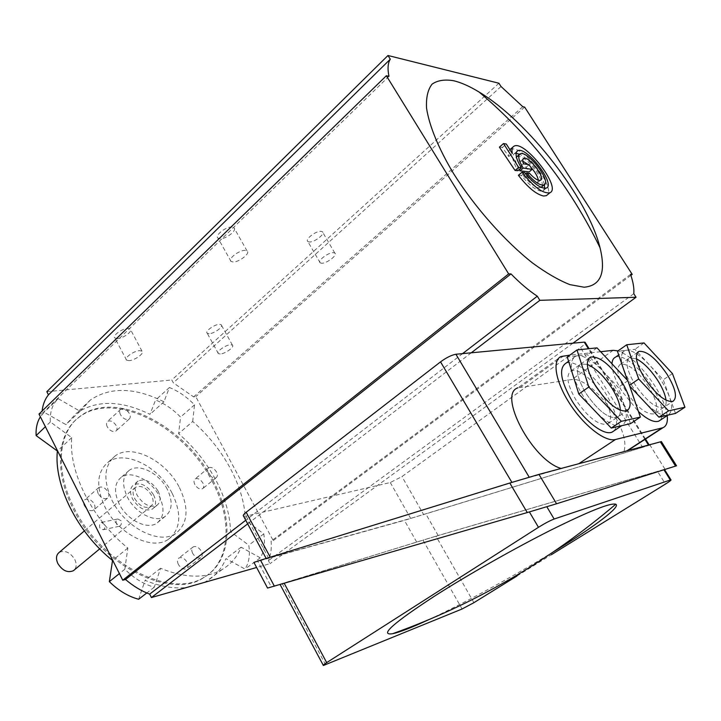 <?xml version="1.0" encoding="UTF-8"?>
<svg xmlns="http://www.w3.org/2000/svg" width="721" height="721" viewBox="0 0 721 721"><rect width="100%" height="100%" fill="white"/><g stroke="black" fill="none" stroke-linecap="round" stroke-linejoin="round"><path stroke-width="0.54" stroke-dasharray="3.6 2.7" d="M667.186 415.638C665.97 407.032 661.842 397.091 654.794 385.798C642.393 367.106 630.145 355.462 618.041 350.884M243.563 516.173L246.068 516.092L390.295 482.529L401.957 476.59L580.504 347.612L642.591 447.326L649.306 445.154L623.728 452.031C626.955 443.334 623.53 430.545 613.463 413.665C601.368 393.873 581.973 377.714 571.96 379.516L517.894 387.826L561.064 356.525M428.716 619.681C463.351 603.657 513.433 576.385 553.358 551.871M253.927 562.416L404.391 520.355L661.373 441.594M623.728 452.031L578.666 463.783L511.883 482.376M270.231 557.198L512 482.583M270.33 557.378L266.31 558.721L268.563 558.126L246.068 516.092M390.295 482.529L410.646 518.381L268.563 558.126M410.646 518.381L423.615 514.542L401.957 476.59M642.591 447.326L423.615 514.542M473.904 602.675L435.989 536.226L657.552 471.354L665.465 484.07M517.02 575.98L551.34 554.728M663.942 469.813L546.824 506.755M529.376 511.928L284.218 583.316M325.649 664.807L282.226 583.649L422.984 540.119L462.08 608.993M529.304 511.811L546.725 506.593M282.226 583.649L284.164 583.208M663.816 469.605L657.552 471.354M435.989 536.226L422.984 540.119M267.563 588.066L271.348 586.858L257.794 561.398M676.541 465.775L438.152 535.514L271.348 586.858M580.504 347.612C583.496 345.413 585.11 343.791 585.362 342.736M561.1 468.443L561.857 468.695M600.638 351.713L569.833 355.138M309.327 241.977L307.849 241.544C304.568 239.57 315.807 230.774 320.971 231.306L322.386 231.729C325.649 233.739 314.509 242.445 309.327 241.977M321.647 263.237L320.187 262.85C316.97 261.011 328.316 252.269 333.435 252.683L334.823 253.062C338.023 254.937 326.775 263.58 321.647 263.237M219.986 238.732L217.994 238.137C214.245 235.731 225.925 226.439 231.991 227.043L233.901 227.629C237.624 230.071 226.07 239.255 219.986 238.732M233.009 261.957L231.044 261.417C227.367 259.172 239.174 249.944 245.185 250.403L247.069 250.935C250.719 253.215 239.039 262.336 233.009 261.957M117.406 338.582L114.873 337.996C111.935 335.923 121.975 328.497 127.788 328.47L130.249 329.046C133.169 331.146 123.246 338.491 117.406 338.582M129.05 360.635L126.554 360.121C123.679 358.184 133.791 350.794 139.577 350.649L142.001 351.154C144.858 353.119 134.854 360.419 129.05 360.635M209.153 333.688L207.233 333.264C204.593 331.525 214.299 324.36 219.346 324.36L221.212 324.774C223.834 326.541 214.218 333.634 209.153 333.688M220.256 353.966L218.364 353.596C215.777 351.965 225.565 344.845 230.576 344.737L232.405 345.107C234.974 346.756 225.285 353.804 220.256 353.966M192.714 421.47L194.499 404.851C186.748 396.865 178.384 391.088 169.417 387.519L163.964 401.804C134.89 387.276 110.376 386.663 90.422 399.975L80.067 411.24L58.212 398.659C52.399 404.148 49.776 411.907 50.353 421.938L71.73 437.638C68.369 471.642 92.198 519.453 127.842 548.032L124.823 569.248C134.052 578.332 143.867 584.316 154.285 587.209L160.567 568.274C185.279 578.332 205.809 578.747 222.158 569.518C230.873 564.327 237.2 556.882 241.129 547.194L260.263 557.838C264.21 551.511 265.373 543.535 263.76 533.9L245.491 520.202C244.807 503.321 239.723 485.999 230.26 468.253C220.653 450.562 208.144 434.961 192.714 421.47L178.61 433.672L180.547 417.071C172.851 409.177 164.523 403.499 155.565 400.029L149.977 414.341C120.993 400.146 96.461 399.785 76.381 413.268L65.926 424.615L44.179 412.286L40.385 416.81M203.989 582.532L206.738 581.045C215.516 575.791 221.924 568.319 225.952 558.622L245.032 569.058C249.042 562.722 250.286 554.755 248.754 545.166L230.576 531.665C230.044 514.839 225.123 497.607 215.795 479.988C206.341 462.431 193.94 446.993 178.61 433.672M116.775 524.347C115.54 521.689 115.874 519.895 117.793 518.994L121.074 520.742C121.822 523.5 121.254 525.339 119.353 526.258L116.775 524.347M104.166 524.32L101.607 522.374C99.696 523.293 99.11 525.158 99.858 527.961L103.193 529.746C105.095 528.826 105.419 527.015 104.166 524.32M134.665 498.526C139.586 506.097 144.894 508.792 150.581 506.611C153.582 504.177 153.888 500.392 151.491 495.255C146.57 487.684 141.253 485.017 135.539 487.252C132.601 489.658 132.313 493.416 134.665 498.526M59.194 552.403C65.007 549.943 70.216 552.313 74.813 559.514C76.777 563.813 76.606 567.292 74.308 569.96M158.079 491.064C161.098 497.508 160.729 502.249 156.971 505.286C149.878 507.99 143.245 504.601 137.062 495.102C134.106 488.712 134.457 484.016 138.108 481.006C145.245 478.23 151.897 481.583 158.079 491.064M153.564 494.849C156.565 501.275 156.178 506.016 152.419 509.062C145.309 511.784 138.684 508.413 132.52 498.941C129.591 492.569 129.951 487.874 133.61 484.863C140.757 482.061 147.408 485.395 153.564 494.849M178.375 564.462C177.024 561.488 177.213 559.325 178.97 557.982C181.89 556.918 184.576 558.315 187.045 562.191C188.415 565.174 188.208 567.346 186.442 568.698C183.531 569.743 180.836 568.337 178.375 564.462M192.687 553.395C191.299 550.393 191.48 548.221 193.219 546.888C196.13 545.851 198.825 547.275 201.321 551.186C202.718 554.188 202.538 556.369 200.78 557.712C197.878 558.739 195.175 557.297 192.687 553.395M84.42 505.827C83.167 503.051 83.375 500.978 85.033 499.608C88.368 498.247 91.405 499.698 94.172 503.952C95.433 506.728 95.226 508.81 93.541 510.198C90.224 511.531 87.178 510.08 84.42 505.827M98.281 493.732C97.011 490.938 97.2 488.865 98.849 487.495C102.166 486.17 105.221 487.648 108.024 491.938C109.304 494.741 109.114 496.823 107.438 498.202C104.13 499.518 101.075 498.031 98.281 493.732M107.258 426.796C106.113 424.363 106.221 422.56 107.582 421.37C110.628 420.127 113.521 421.551 116.243 425.642C117.397 428.085 117.28 429.896 115.91 431.095C112.864 432.321 109.989 430.888 107.258 426.796M120.479 414.692C119.326 412.241 119.416 410.429 120.758 409.258C123.796 408.041 126.689 409.492 129.447 413.62C130.618 416.071 130.519 417.892 129.158 419.072C126.13 420.28 123.237 418.811 120.479 414.692M194.859 484.575C193.625 481.97 193.724 480.078 195.157 478.906C197.869 477.906 200.447 479.285 202.889 483.025C204.142 485.639 204.034 487.54 202.583 488.712C199.888 489.703 197.311 488.324 194.859 484.575M208.459 473.418C207.206 470.795 207.287 468.902 208.711 467.74C211.406 466.757 213.993 468.163 216.471 471.94C217.733 474.571 217.652 476.473 216.21 477.635C213.524 478.6 210.938 477.194 208.459 473.418M119.181 503.907C113.693 491.857 114.387 482.989 121.263 477.284C131.06 469.858 151.347 480.132 159.188 496.048C164.92 508.269 164.154 517.308 156.899 523.149C147.282 530.142 126.986 520.012 119.181 503.907M167.29 489.298C159.377 473.318 139.045 462.918 129.284 470.308C122.444 475.977 121.795 484.863 127.338 496.967C135.215 513.136 155.556 523.392 165.127 516.443C172.355 510.621 173.076 501.582 167.29 489.298M172.247 493.479C182.043 514.172 180.71 529.493 168.245 539.425C152.131 550.961 117.938 533.955 104.833 506.728C95.722 486.54 96.848 471.687 108.213 462.152C124.841 449.381 159.026 466.784 172.247 493.479M179.421 487.54C189.308 508.314 188.037 523.644 175.627 533.54C159.575 545.031 125.31 527.835 112.088 500.5C102.896 480.24 103.959 465.36 115.279 455.87C131.853 443.163 166.091 460.755 179.421 487.54M213.01 480.528C233.811 518.687 231.729 561.344 204.422 577.034C171.688 599.539 100.868 564.237 73.749 507.251C54.634 469.795 58.356 432.014 79.752 416.576C114.711 388.862 185.441 425.868 213.01 480.528M212.109 481.249C232.901 519.39 230.783 562.047 203.466 577.755C170.724 600.26 99.922 565.012 72.839 508.053C53.742 470.624 57.482 432.843 78.877 417.396C113.855 389.664 184.576 426.616 212.109 481.249M519.246 169.642C515.605 163.27 514.659 159.053 516.389 156.998M516.831 156.682L518.985 156.439C527.808 157.178 546.365 182.305 541.543 187M516.092 153.339L514.271 153.717C511.369 156.006 512.631 161.657 518.038 170.67M499.401 147.147L502.402 147.426L508.774 156.565C508.089 153.176 508.449 150.869 509.873 149.644M510.387 149.301L513.712 148.932C527.042 150.229 554.665 187.703 547.455 194.769M518.39 175.302L521.409 175.5C528.781 184.702 535.252 189.902 540.813 191.101L543.075 190.795L544.625 188.361M541.147 187.388L538.929 187.839C534.531 186.919 529.358 182.855 523.41 175.654L526.429 175.924C530.196 180.124 533.405 182.476 536.054 182.99L537.415 182.81L538.326 180.223M544.373 184.72C542.498 175.185 528.466 157.953 519.571 154.276M522.806 161.171L520.607 161.18C519.462 161.883 519.399 163.631 520.418 166.434L526.177 167.173L529.187 171.859M530.539 166.866L528.096 164.514M388.961 76.336L41.863 413.755L42.079 411.078M39.006 414.07L41.863 413.755M498.932 83.239L171.787 379.994L173.301 382.815L193.616 396.901L195.797 396.658L273.205 540.579L271.114 541.129C271.745 548.528 270.835 555.026 268.392 560.632L270.014 563.669L256.622 567.49M46.838 391.674L171.787 379.994M501.023 86.502L173.301 382.815M522.779 106.681L193.616 396.901M524.645 107.105L195.797 396.658M630.893 275.377L273.205 540.579M630.56 274.395L271.114 541.129M633.777 293.69L268.392 560.632M572.952 343.196L270.014 563.669M471.264 352.803L247.682 523.879M462.594 353.623L245.762 520.274M523.41 175.654L525.645 173.77M526.429 175.924L529.529 173.319M520.418 166.434L523.5 163.82M526.177 167.173L529.142 164.667M521.409 175.5L524.771 172.652M502.402 147.426L506.313 144.029M508.774 156.565L512.325 153.519M138.648 599.259L145.101 580.351C159.99 586.515 173.77 588.913 186.433 587.543M241.129 547.194L225.952 558.622M160.567 568.274L145.101 580.351M154.285 587.209L146.787 592.986M124.823 569.248L119.407 573.583M127.842 548.032L112.728 560.334M71.73 437.638L57.545 450.859M50.353 421.938L45.378 426.706M58.212 398.659L44.179 412.286M80.067 411.24L65.926 424.615M163.964 401.804L149.977 414.341M169.417 387.519L155.565 400.029M194.499 404.851L180.547 417.071M245.491 520.202L230.576 531.665M263.76 533.9L248.754 545.166M260.263 557.838L245.032 569.058M594.582 384.32C584.911 373.703 577.133 369.215 571.23 370.846C565.606 374.812 567.121 384.419 575.773 399.695C587.705 417.198 598.133 425.372 607.055 424.209C612.634 420.433 611.471 411.321 603.594 396.865M588.949 358.211L580.82 364.006L587.309 364.393L580.82 364.006C575.277 367.908 576.872 377.525 585.614 392.855C597.628 410.438 608.064 418.685 616.915 417.594C619.267 416.585 620.42 414.169 620.348 410.339C620.42 414.169 619.267 416.585 616.915 417.594L607.055 424.209M581.595 393.531C593.789 413.728 613.913 429.446 621.998 425.525C629.388 420.208 627.306 407.626 615.743 387.781C603.621 367.971 583.704 352.218 575.421 356.372C568.301 361.374 570.356 373.757 581.595 393.531M614.256 430.671C619.042 423.696 616.356 411.583 606.181 394.351C594.158 374.614 574.24 359.013 565.868 363.249M571.23 370.846L580.82 364.006C575.277 367.908 576.872 377.525 585.614 392.855C597.628 410.438 608.064 418.685 616.915 417.594L626.864 410.916M630.46 423.678L618.248 387.357L587.471 354.696L567.274 356.985M627.883 380.742L618.248 387.357M597.015 347.864L587.471 354.696M648.747 386.862C637.725 370.855 628.315 363.312 620.502 364.231C615.653 367.746 617.374 376.641 625.666 390.926C636.769 407.086 646.205 414.728 653.965 413.863C658.931 410.177 657.192 401.173 648.747 386.862M637.67 352.245L629.658 357.841L636.436 358.824L629.658 357.841C624.882 361.302 626.675 370.197 635.048 384.527C646.223 400.75 655.659 408.465 663.347 407.662C665.564 406.707 666.456 404.238 666.033 400.236C666.456 404.238 665.564 406.707 663.347 407.662L653.965 413.863M631.587 385.113C643.06 403.733 661.184 418.396 668.124 415.026C674.459 410.303 672.107 398.668 661.085 380.138C649.693 361.861 631.749 347.189 624.647 350.721C618.51 355.165 620.817 366.629 631.587 385.113M611.985 363.808C611.895 371.009 615.292 380.246 622.169 391.539L638.464 411.574M660.409 420.073C664.582 413.872 661.77 402.615 651.964 386.303C640.663 368.08 622.71 353.533 615.527 357.147M620.502 364.231L629.658 357.841C624.882 361.302 626.675 370.197 635.048 384.527C646.223 400.75 655.659 408.465 663.347 407.662L672.828 401.417M627.351 380.174L629.721 386.086M675.514 413.403L663.257 379.778L634.913 349.325L617.446 351.298M672.441 373.577L663.257 379.778M644.024 342.935L634.913 349.325M613.174 350.325L571.96 379.516M664.951 469.092L650.036 445.199M438.152 535.514L425.859 513.983M416.621 541.949L404.391 520.355M644.953 439.386L588.39 348.766M563.741 355.814L520.679 387.015M645.484 439.044L589.084 348.694M320.187 262.85L307.849 241.544M231.044 261.417L217.994 238.137M126.554 360.121L114.873 337.996M218.364 353.596L207.233 333.264M101.607 522.374L117.793 518.994M150.581 506.611L99.714 548.861M156.971 505.286L152.419 509.062M193.219 546.888L178.97 557.982M98.849 487.495L85.033 499.608M120.758 409.258L107.582 421.37M208.711 467.74L195.157 478.906M129.284 470.308L121.263 477.284M168.245 539.425L175.627 533.54M204.422 577.034L203.466 577.755M519.336 154.537L520.021 153.952M537.415 182.81L540.507 180.232M520.607 161.18L523.194 158.981M543.075 190.795L546.437 188.019M514.271 153.717L516.759 151.572M512.874 147.147L513.893 146.264M79.752 416.576L78.877 417.396M108.213 462.152L115.279 455.87M165.127 516.443L156.899 523.149M216.21 477.635L202.583 488.712M129.158 419.072L115.91 431.095M107.438 498.202L93.541 510.198M200.78 557.712L186.442 568.698M138.108 481.006L133.61 484.863M135.539 487.252L84.339 530.944M103.193 529.746L119.353 526.258M222.158 569.518L206.738 581.045M90.422 399.975L76.381 413.268M232.405 345.107L221.212 324.774M142.001 351.154L130.249 329.046M247.069 250.935L233.901 227.629M334.823 253.062L322.386 231.729M575.421 356.372L568.608 361.275M624.647 350.721L618.69 354.921"/><path stroke-width="1.08" d="M618.041 350.884L613.174 350.325L600.638 351.713M553.358 551.871L557.982 549.023C595.267 525.96 621.024 506.62 615.779 504.222C610.426 502.636 588.651 511.342 550.447 530.323C513.631 548.888 467.839 574.889 435.268 595.672C393.161 623.124 378.94 635.805 392.594 633.714C399.722 632.218 411.763 627.54 428.716 619.681M260.524 560.208L253.927 562.416L267.563 588.066L527.258 512.55L509.792 483.025L260.524 560.208L274.377 586.182M676.541 465.775L556.558 503.772L538.975 474.391L509.792 483.025M538.975 474.391L661.373 441.594M551.34 554.728L665.465 484.07C669.773 481.367 671.593 479.943 670.936 479.807L554.143 519.03C550.069 520.589 544.842 523.347 538.479 527.303L326.685 662.626C323.864 664.447 322.765 665.411 323.387 665.501L462.08 608.993L473.904 602.675L517.02 575.98M556.558 503.772L527.258 512.55M585.362 342.736L584.253 342.124L455.915 354.254C451.553 355.047 446.425 357.58 440.54 361.87L246.167 512.261C243.581 514.316 242.716 515.614 243.563 516.173L266.166 558.46M517.894 387.826C497.382 393.999 532.359 460.494 561.1 468.443M569.833 355.138L561.064 356.525C551.862 360.365 555.558 382.031 569.941 403.994C584.199 425.994 605.388 442.279 615.473 439.504L662.887 427.742C666.492 426.174 667.925 422.145 667.186 415.638M74.308 569.96L73.407 570.699C67.621 573.105 62.43 570.708 57.833 563.516C55.706 558.613 56.157 554.918 59.194 552.403L84.339 530.944M532.134 169.381L523.203 168.083C518.678 160.558 517.615 155.853 520.021 153.952C526.907 149.301 552.07 181.683 544.076 184.9C540.011 185.838 534.198 181.845 526.654 172.914L529.529 173.319C534.396 178.628 538.055 180.935 540.507 180.232C546.103 177.997 528.484 155.312 523.671 158.566C522.536 159.269 522.473 161.017 523.5 163.82L529.142 164.667L532.134 169.381L529.187 171.859L519.967 170.823L519.246 169.642M516.389 156.998L519.336 154.537M519.571 154.276L516.092 153.339M521.391 167.822L518.038 170.67L515.073 170.471L499.401 147.147L503.537 143.542L506.313 144.029L512.325 153.519C511.55 149.734 512.072 147.318 513.893 146.264C524.266 139.297 561.983 187.839 549.979 192.705C543.201 193.967 533.864 187.154 521.977 172.265L524.771 172.652C534.072 183.972 541.291 189.091 546.437 188.019C556.044 184.152 525.852 145.291 517.579 150.869C514.695 153.149 515.966 158.8 521.391 167.822L518.66 167.425L503.537 143.542M509.873 149.644L512.874 147.147M584.1 287.21L569.923 284.642C558.757 280.235 546.347 273.061 532.693 263.111C504.799 241.138 474.923 207.459 453.626 173.662C438.548 148.526 429.175 125.589 426.544 108.105C426.003 97.542 427.841 89.557 432.068 84.159C437.521 80.346 444.749 79.211 453.761 80.752C461.341 82.609 469.777 86.367 479.068 92.027C527.799 121.074 588.156 198.762 599.998 247.663C606.145 272.547 600.845 285.732 584.1 287.21M547.455 194.769L546.392 195.643L543.616 196.031C536.289 194.427 527.88 187.523 518.39 175.302L521.977 172.265M544.625 188.361L544.373 184.72M538.326 180.223C537.641 176.312 535.045 171.859 530.539 166.866M528.096 164.514L522.806 161.171M632.218 274.395L630.56 274.395C633.227 282.145 634.3 288.58 633.777 293.69L636.066 297.259L539.849 300.324L537.298 296.205C528.745 290.563 519.985 283.128 511 273.908L508.656 273.899L386.357 75.75L388.961 76.336C387.411 68.729 387.853 63.015 390.286 59.212L48.433 394.829L46.838 391.674L387.988 55.499L498.932 83.239L501.023 86.502L522.779 106.681L524.645 107.105L632.218 274.395L630.893 275.377M42.079 411.078C42.836 404.643 44.954 399.218 48.433 394.829M386.357 75.75L39.006 414.07L122.75 580.216L508.656 273.899M247.682 523.879L151.41 597.547L149.671 594.131C141.289 591.004 133.241 586.119 125.508 579.486L122.75 580.216M256.622 567.49L151.41 597.547M245.762 520.274L149.671 594.131M511 273.908L125.508 579.486M636.066 297.259L572.952 343.196M539.849 300.324L471.264 352.803M390.286 59.212L387.988 55.499M537.298 296.205L462.594 353.623M519.967 170.823L523.203 168.083M525.645 173.77L526.654 172.914M515.073 170.471L518.66 167.425M40.385 416.81C37.132 421.938 35.717 428.193 36.131 435.583L57.374 451.022C53.733 484.954 77.147 532.35 112.539 560.487L109.34 581.64C118.487 590.607 128.257 596.483 138.648 599.259L146.787 592.986M186.433 587.543L203.989 582.532M119.407 573.583L109.34 581.64M45.378 426.706L36.131 435.583M603.594 396.865L594.582 384.32M612.075 388.394C604.081 376.137 595.825 368.134 587.309 364.393C595.825 368.134 604.081 376.137 612.075 388.394C617.284 396.892 620.042 404.211 620.348 410.339C620.042 404.211 617.284 396.892 612.075 388.394M568.608 361.275L565.868 363.249C558.64 368.323 560.596 380.706 571.717 400.407C583.803 420.523 603.919 436.097 612.102 432.104L614.256 430.671M621.772 381.724C609.768 364.222 599.349 356.021 590.517 357.093C585.046 360.942 586.732 370.549 595.555 385.933C607.659 403.598 618.095 411.925 626.864 410.916C632.488 406.878 630.785 397.145 621.772 381.724M621.358 421.316L640.365 417.108L627.883 380.742L597.015 347.864L576.998 349.955L588.814 387.015L621.358 421.316L611.255 428.058L630.46 423.678L640.365 417.108M576.998 349.955L567.274 356.985L578.801 393.999L611.255 428.058M588.814 387.015L578.801 393.999M657.903 380.679C650.928 370.053 643.772 362.771 636.436 358.824C643.772 362.771 650.928 370.053 657.903 380.679C662.581 388.159 665.294 394.675 666.033 400.236C665.294 394.675 662.581 388.159 657.903 380.679M638.464 411.574C647.242 419.505 653.983 422.713 658.706 421.19L660.409 420.073M618.69 354.921L615.527 357.147C613.346 358.13 612.174 360.347 611.985 363.808M667.15 374.433C655.984 358.292 646.575 350.613 638.905 351.388C634.201 354.795 636.075 363.69 644.52 378.065C655.777 394.36 665.213 402.147 672.828 401.417C677.641 397.83 675.748 388.835 667.15 374.433M668.556 410.871L684.95 407.248L672.441 373.577L644.024 342.935L626.729 344.746L638.716 378.994L668.556 410.871L658.94 417.18L675.514 413.403L684.95 407.248M629.721 386.086L658.94 417.18M626.729 344.746L617.446 351.298L627.351 380.174M638.716 378.994L629.46 385.329M670.278 479.961L663.942 469.813M546.824 506.755L554.143 519.03M538.479 527.303L529.376 511.928M284.218 583.316L326.685 662.626M675.568 466.136L660.31 441.793M648.44 444.974L644.953 439.386M588.39 348.766L584.253 342.124M455.915 354.254L529.196 477.176M511.883 482.376L440.54 361.87M246.167 512.261L270.231 557.198M662.04 428.004L627.081 450.715M615.473 439.504L578.81 463.684M392.594 633.714C433.177 619.24 472.552 600.917 510.738 578.756C547.338 557.468 582.352 532.621 615.779 504.222M323.242 665.24L280.099 584.524M670.936 479.807L664.573 469.614M676.559 465.811L661.328 441.531M649.089 444.803L645.484 439.044M589.084 348.694L585.019 342.178M662.887 427.742L627.811 450.526M99.714 548.861L73.407 570.699M599.998 247.663C570.617 187.226 530.305 135.341 479.068 92.027M541.101 187.361L544.076 184.9M523.194 158.981L523.671 158.566M516.759 151.572L517.579 150.869M546.392 195.643L549.979 192.705M621.808 425.651L612.102 432.104M590.517 357.093L588.949 358.211M667.979 415.125L658.706 421.19M638.905 351.388L637.67 352.245"/></g></svg>
